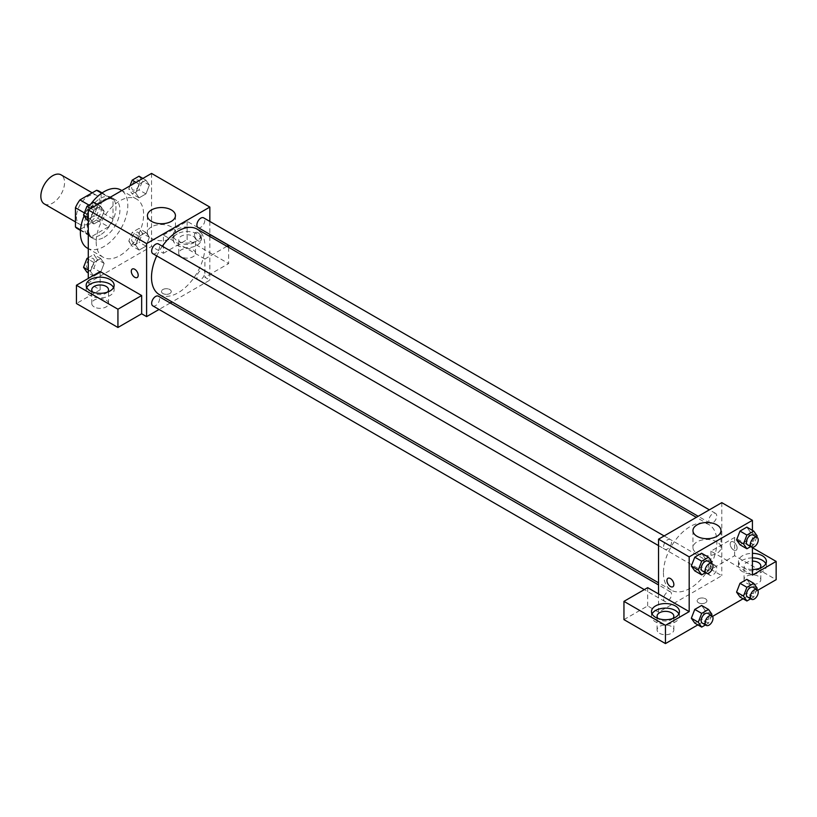 <?xml version="1.0" encoding="UTF-8"?>
<svg xmlns="http://www.w3.org/2000/svg" width="817" height="817" viewBox="0 0 817 817"><rect width="100%" height="100%" fill="white"/><g stroke="black" fill="none" stroke-linecap="round" stroke-linejoin="round"><path stroke-width="0.61" stroke-dasharray="4.08 3.06" d="M44.322 203.913A16.769 9.681 120 0 0 61.091 194.232A16.769 9.681 120 0 0 61.091 174.869M76.43 216.781A16.769 9.681 120 0 0 79.903 224.461A16.769 9.681 120 0 0 96.672 214.779A16.769 9.681 120 0 0 96.672 195.406A16.769 9.681 120 0 0 83.753 199.899A16.769 9.681 120 0 0 76.43 216.781M101.134 192.904L101.134 212.124A21.65 12.5 120 0 1 96.61 219.967L108.467 226.809A21.65 12.5 120 0 0 113.001 218.966L113.001 199.756L101.134 192.904A21.65 12.5 120 0 0 99.112 191.188M96.61 219.967L79.964 229.577A21.65 12.5 120 0 1 77.462 228.678M108.467 226.809L91.831 236.419L79.964 229.577M80.505 229.883L87.296 233.805L87.296 214.595L84.386 212.91M87.296 233.805A21.65 12.5 120 0 0 89.329 235.531A21.65 12.5 120 0 0 91.831 236.419M113.001 199.756A21.65 12.5 120 0 0 110.969 198.031A21.65 12.5 120 0 0 108.467 197.142L101.676 193.22M87.296 214.595A21.65 12.5 120 0 1 91.831 206.752L108.467 197.142M100.144 235.041A22.365 12.909 -60 0 1 88.971 236.144A22.365 12.909 -60 0 1 88.971 210.326A22.365 12.909 -60 0 1 111.326 197.418A22.365 12.909 -60 0 1 114.758 215.331A22.365 12.909 -60 0 1 100.144 235.041M104.106 237.318A22.365 12.909 120 0 0 118.71 217.618A22.365 12.909 120 0 0 115.279 199.695A22.365 12.909 120 0 0 98.05 205.69A22.365 12.909 120 0 0 88.287 228.188A22.365 12.909 120 0 0 92.924 238.431A22.365 12.909 120 0 0 104.106 237.318M91.831 206.752L88.982 205.108M113.001 218.966L101.134 212.124M87.327 248.113A33.548 19.363 120 0 0 120.875 228.75A33.548 19.363 120 0 0 120.875 190.014M90.81 204.046A33.548 19.363 120 0 0 84.1 215.892M96.192 241.883A33.548 19.363 120 0 0 103.146 257.243A33.548 19.363 120 0 0 136.684 237.88A33.548 19.363 120 0 0 136.684 199.144A33.548 19.363 120 0 0 110.836 208.131A33.548 19.363 120 0 0 96.192 241.883M151.543 173.418L151.543 246.448L88.287 282.968L88.287 278.403M104.147 263.401L100.726 272.224L93.884 276.187L90.452 271.315L93.884 262.492L100.726 258.54L104.147 263.401L100.726 272.224L93.884 276.187L90.452 271.315L93.884 262.492L100.726 258.54L104.147 263.401L97.233 259.408L93.812 268.231L86.959 272.184M135.683 245.202L139.104 236.379L145.947 232.426L149.378 237.298L145.947 246.121L139.104 250.073L135.683 245.202L139.104 236.379L145.947 232.426L149.378 237.298L145.947 246.121L139.104 250.073L135.683 245.202L128.759 241.209L132.18 232.385L139.033 228.433L142.454 233.305L139.033 242.128L132.18 246.08L128.759 241.209M135.683 192.975L139.104 184.152L145.947 180.2L149.378 185.071L145.947 193.895L139.104 197.847L135.683 192.975L139.104 184.152L145.947 180.2L149.378 185.071L145.947 193.895L139.104 197.847L135.683 192.975L128.759 188.982L129.974 185.868M90.452 219.089L93.884 210.265L100.726 206.313L104.147 211.184L100.726 220.008L93.884 223.96L90.452 219.089L93.884 210.265L100.726 206.313L104.147 211.184L100.726 220.008L93.884 223.96L90.452 219.089L88.287 217.843M197.99 232.753A4.892 2.829 -120 0 0 195.549 232.518A4.892 2.829 -120 0 0 195.549 238.166A4.892 2.829 -120 0 0 200.441 240.984A4.892 2.829 -120 0 0 201.186 237.073A4.892 2.829 -120 0 0 197.99 232.753A4.892 2.829 60 0 1 201.186 237.073A4.892 2.829 60 0 1 200.431 240.995A4.892 2.829 60 0 1 195.539 238.166A4.892 2.829 60 0 1 195.539 232.518A4.892 2.829 60 0 1 197.99 232.763M226.891 246.315L204.914 259.009L204.914 277.259L209.846 280.119L172.06 301.933M204.914 259.009L163.4 235.041L163.4 253.301L151.543 246.448M209.846 221.438L209.846 234.346M209.846 236.481L209.846 280.119M177.238 229.332A13.981 8.068 180 0 1 192.465 227.586A13.981 8.068 180 0 1 201.094 235.041A13.981 8.068 180 0 1 187.124 243.109A13.981 8.068 180 0 1 173.143 235.041A13.981 8.068 180 0 1 177.238 229.332M163.4 235.041L187.124 221.346L209.846 234.469M177.238 233.897A13.981 8.068 0 0 0 173.143 239.606A13.981 8.068 0 0 0 187.124 247.674A13.981 8.068 0 0 0 201.094 239.606A13.981 8.068 0 0 0 192.465 232.151A13.981 8.068 0 0 0 177.238 233.897M193.047 236.184A8.384 4.841 180 0 1 195.508 239.606A8.384 4.841 180 0 1 190.33 244.079A8.384 4.841 180 0 1 181.19 243.027A8.384 4.841 180 0 1 178.729 239.606A8.384 4.841 180 0 1 183.907 235.133A8.384 4.841 180 0 1 193.047 236.184M181.19 256.722A8.384 4.841 180 0 1 178.729 253.301A8.384 4.841 180 0 1 187.124 248.46A8.384 4.841 180 0 1 195.508 253.301A8.384 4.841 180 0 1 190.33 257.774A8.384 4.841 180 0 1 181.19 256.722M228.627 247.316L228.627 263.574L204.914 277.259M187.124 221.346L187.124 239.606L228.627 263.574M163.4 253.301L187.124 239.606M151.513 226.891A14.022 8.099 0 0 0 147.397 232.62A14.022 8.099 0 0 0 161.419 240.719A14.022 8.099 0 0 0 175.441 232.62A14.022 8.099 0 0 0 166.791 225.145A14.022 8.099 0 0 0 151.513 226.891M100.144 271.561L100.144 289.821L88.287 282.968M137.185 277.504L137.185 277.504A4.892 2.829 -120 0 0 137.185 271.857A4.892 2.829 -120 0 0 132.293 269.028L132.293 269.028M86.745 287.533A13.981 8.068 0 0 0 86.173 289.821A13.981 8.068 0 0 0 100.144 297.888A13.981 8.068 0 0 0 114.125 289.821A13.981 8.068 0 0 0 113.553 287.533M107.548 292.098A8.384 4.841 180 0 1 94.221 293.242A8.384 4.841 180 0 1 92.75 292.098M94.221 306.937A8.384 4.841 180 0 1 91.759 303.515A8.384 4.841 180 0 1 100.144 298.675A8.384 4.841 180 0 1 108.538 303.515A8.384 4.841 180 0 1 103.361 307.989A8.384 4.841 180 0 1 94.221 306.937M100.144 289.821L76.43 303.515M169.824 293.528A4.892 2.829 0 0 0 171.253 291.526A4.892 2.829 0 0 0 166.362 288.707A4.892 2.829 0 0 0 161.47 291.526A4.892 2.829 0 0 0 164.493 294.14A4.892 2.829 0 0 0 169.824 293.528A4.892 2.829 180 0 1 164.493 294.13A4.892 2.829 180 0 1 161.47 291.526A4.892 2.829 180 0 1 166.362 288.697A4.892 2.829 180 0 1 171.253 291.526A4.892 2.829 180 0 1 169.824 293.517M170.212 302.995L159.039 309.459M152.82 253.648A5.586 3.227 120 0 0 157.13 252.147A5.586 3.227 120 0 0 159.57 246.52A5.586 3.227 120 0 0 158.406 243.956M204.791 272.633A5.586 3.227 120 0 0 203.637 270.07A5.586 3.227 120 0 0 199.328 271.571A5.586 3.227 120 0 0 196.887 277.198A5.586 3.227 120 0 0 198.041 279.751A5.586 3.227 120 0 0 202.35 278.26A5.586 3.227 120 0 0 204.791 272.633M152.82 305.864A5.586 3.227 120 0 0 157.13 304.363A5.586 3.227 120 0 0 159.57 298.736A5.586 3.227 120 0 0 158.406 296.183M198.041 227.535A5.586 3.227 120 0 0 202.35 226.033A5.586 3.227 120 0 0 204.791 220.406A5.586 3.227 120 0 0 203.637 217.853M159.325 294.59A37.796 21.824 120 0 0 188.451 284.459A37.796 21.824 120 0 0 204.944 246.428A37.796 21.824 120 0 0 197.122 229.128M162.328 246.223A37.796 21.824 120 0 0 156.741 255.905M663.445 572.85A37.796 21.824 120 0 0 671.268 590.15A37.796 21.824 120 0 0 709.064 568.336A37.796 21.824 120 0 0 709.064 524.698A37.796 21.824 120 0 0 679.938 534.818A37.796 21.824 120 0 0 663.445 572.85M671.513 542.09A5.586 3.227 -60 0 1 669.072 547.717A5.586 3.227 -60 0 1 664.762 549.208A5.586 3.227 -60 0 1 664.762 542.754A5.586 3.227 -60 0 1 670.348 539.526A5.586 3.227 -60 0 1 671.513 542.09M708.829 572.758A5.586 3.227 120 0 0 709.983 575.321A5.586 3.227 120 0 0 715.58 572.094A5.586 3.227 120 0 0 715.58 565.64A5.586 3.227 120 0 0 711.27 567.141A5.586 3.227 120 0 0 708.829 572.758M663.598 598.871A5.586 3.227 120 0 0 664.762 601.435A5.586 3.227 120 0 0 670.348 598.207A5.586 3.227 120 0 0 670.348 591.753A5.586 3.227 120 0 0 666.039 593.244A5.586 3.227 120 0 0 663.598 598.871M708.829 520.541A5.586 3.227 120 0 0 709.983 523.105A5.586 3.227 120 0 0 715.58 519.878A5.586 3.227 120 0 0 715.58 513.413A5.586 3.227 120 0 0 711.27 514.914A5.586 3.227 120 0 0 708.829 520.541M658.543 593.939L658.543 612.199L721.789 575.689L710.923 569.408L734.636 555.713L776.15 579.682M721.789 502.649L721.789 575.689M698.566 602.783A4.892 2.829 0 0 0 703.897 603.395A4.892 2.829 0 0 0 706.919 600.791A4.892 2.829 0 0 0 702.028 597.962A4.892 2.829 0 0 0 697.136 600.791A4.892 2.829 0 0 0 698.566 602.783A4.892 2.829 180 0 1 697.136 600.791A4.892 2.829 180 0 1 702.028 597.962A4.892 2.829 180 0 1 706.919 600.791A4.892 2.829 180 0 1 703.897 603.395A4.892 2.829 180 0 1 698.566 602.783M746.503 583.103A8.384 4.841 0 0 0 755.643 584.155A8.384 4.841 0 0 0 760.821 579.682A8.384 4.841 0 0 0 752.426 574.841A8.384 4.841 0 0 0 744.042 579.682A8.384 4.841 0 0 0 746.503 583.103M659.533 633.318A8.384 4.841 0 0 0 668.674 634.36A8.384 4.841 0 0 0 673.841 629.887A8.384 4.841 0 0 0 665.457 625.046A8.384 4.841 0 0 0 657.072 629.887A8.384 4.841 0 0 0 659.533 633.318M697.851 624.882L712.557 616.396M743.082 598.769L757.778 590.283M623.953 619.623L647.667 605.928L658.543 612.199M759.83 568.264A8.384 4.841 180 0 1 746.503 569.408A8.384 4.841 180 0 1 744.042 565.987A8.384 4.841 180 0 1 752.426 561.146M752.426 557.919A13.981 8.068 0 0 0 742.551 560.278A13.981 8.068 0 0 0 738.456 565.987A13.981 8.068 0 0 0 752.426 574.055A13.981 8.068 0 0 0 766.407 565.987A13.981 8.068 0 0 0 765.835 563.699M752.426 569.49A13.981 8.068 180 0 1 738.456 561.422A13.981 8.068 180 0 1 742.551 555.713A13.981 8.068 180 0 1 752.426 553.354M672.851 618.479A8.384 4.841 180 0 1 659.533 619.623A8.384 4.841 180 0 1 658.063 618.479M652.058 613.914A13.981 8.068 0 0 0 651.486 616.192A13.981 8.068 0 0 0 665.457 624.27A13.981 8.068 0 0 0 679.438 616.192A13.981 8.068 0 0 0 678.866 613.914M647.667 587.668L647.667 605.928M752.426 575.117L710.923 551.148L734.636 537.453L752.426 547.727M734.636 537.453L734.636 555.713M710.923 551.148L710.923 569.408M736.566 592.121L739.998 583.297M750.261 584.216L746.84 579.345L750.272 584.206L746.83 593.04L739.998 596.992L746.84 593.04L750.261 584.216L757.185 588.209M750.261 531.99L746.83 540.813L739.998 544.776L746.84 540.813L750.261 531.99L746.84 527.128L750.261 531.99L757.185 535.993M736.566 539.904L739.998 531.081M705.051 558.093L701.619 553.232L705.04 558.103L701.609 566.927L694.767 570.879L701.619 566.927L705.04 558.103L711.954 562.096M691.345 566.007L694.777 557.184M691.345 618.234L694.777 609.411M711.954 614.323L705.04 610.33L701.619 605.458L705.051 610.319M705.04 610.33L701.609 619.153L694.767 623.105L701.619 619.153L705.04 610.33M752.426 530.356L752.426 547.329M716.887 541.865A14.022 8.099 0 0 0 701.599 540.108A14.022 8.099 0 0 0 692.949 547.584A14.022 8.099 0 0 0 706.971 555.683A14.022 8.099 0 0 0 720.992 547.584A14.022 8.099 0 0 0 716.887 541.865M672.851 586.769L672.851 586.769A4.892 2.829 -120 0 0 672.851 581.122A4.892 2.829 -120 0 0 667.959 578.293L667.959 578.293M733.656 542.018A4.892 2.829 -120 0 0 731.205 541.773A4.892 2.829 -120 0 0 731.205 547.421A4.892 2.829 -120 0 0 736.097 550.249A4.892 2.829 -120 0 0 736.852 546.328A4.892 2.829 -120 0 0 733.656 542.018A4.892 2.829 60 0 1 736.842 546.328A4.892 2.829 60 0 1 736.097 550.249A4.892 2.829 60 0 1 731.205 547.431A4.892 2.829 60 0 1 731.205 541.783A4.892 2.829 60 0 1 733.646 542.018M711.495 563.281L708.533 570.92L705.449 572.707M702.314 570.889A5.586 3.227 120 0 0 707.91 567.662A5.586 3.227 120 0 0 707.91 561.208M708.533 570.92L701.619 566.927M756.726 537.178L753.754 544.816L750.67 546.593M747.545 544.786A5.586 3.227 120 0 0 753.131 541.559A5.586 3.227 120 0 0 753.131 535.104M753.754 544.816L746.84 540.813M711.495 615.507L708.533 623.146L705.449 624.923M702.314 623.116A5.586 3.227 120 0 0 707.91 619.889A5.586 3.227 120 0 0 707.91 613.434M708.533 623.146L701.619 619.153M756.726 589.394L753.754 597.033L750.67 598.81M747.545 597.002A5.586 3.227 120 0 0 753.131 593.775A5.586 3.227 120 0 0 753.131 587.321M753.754 597.033L746.84 593.04M93.812 202.32L97.233 207.191L93.812 216.015L86.959 219.967M86.428 213.421A5.586 3.227 120 0 0 87.593 215.984A5.586 3.227 120 0 0 93.179 212.757A5.586 3.227 120 0 0 93.179 206.303A5.586 3.227 120 0 0 88.869 207.794A5.586 3.227 120 0 0 86.428 213.421M104.147 211.184L97.233 207.191M100.726 220.008L93.812 216.015M93.884 223.96L88.287 220.733M93.884 210.265L90.799 208.488M100.726 206.313L97.642 204.536M86.398 213.411A5.586 3.227 120 0 0 87.562 215.964A5.586 3.227 120 0 0 93.148 212.737A5.586 3.227 120 0 0 93.148 206.282A5.586 3.227 120 0 0 88.839 207.784A5.586 3.227 120 0 0 86.398 213.411M139.033 176.206L142.454 181.078L139.033 189.901L132.18 193.854L128.759 188.982M131.66 187.318A5.586 3.227 120 0 0 132.814 189.871A5.586 3.227 120 0 0 138.4 186.644A5.586 3.227 120 0 0 138.4 180.189A5.586 3.227 120 0 0 134.1 181.691A5.586 3.227 120 0 0 131.66 187.318A5.586 3.227 120 0 0 132.783 189.861A5.586 3.227 120 0 0 138.369 186.623A5.586 3.227 120 0 0 138.369 180.169A5.586 3.227 120 0 0 134.059 181.67A5.586 3.227 120 0 0 131.629 187.297M149.378 185.071L142.454 181.078M145.947 193.895L139.033 189.901M139.104 197.847L132.18 193.854M139.104 184.152L136.02 182.375M145.947 180.2L142.863 178.423M88.287 257.723L93.812 254.536L97.233 259.408M86.428 265.648A5.586 3.227 120 0 0 87.593 268.211A5.586 3.227 120 0 0 93.179 264.974A5.586 3.227 120 0 0 93.179 258.519A5.586 3.227 120 0 0 88.869 260.02A5.586 3.227 120 0 0 86.428 265.648M100.726 272.224L93.812 268.231M93.884 276.187L88.287 272.96M90.452 271.315L88.287 270.059M93.884 262.492L88.287 259.265M100.726 258.54L93.812 254.536M86.398 265.627A5.586 3.227 120 0 0 87.562 268.19A5.586 3.227 120 0 0 93.148 264.963A5.586 3.227 120 0 0 93.148 258.509A5.586 3.227 120 0 0 88.839 260A5.586 3.227 120 0 0 86.398 265.627M131.66 239.534A5.586 3.227 120 0 0 132.814 242.098A5.586 3.227 120 0 0 138.4 238.87A5.586 3.227 120 0 0 138.4 232.416A5.586 3.227 120 0 0 134.1 233.907A5.586 3.227 120 0 0 131.66 239.534A5.586 3.227 120 0 0 132.783 242.077A5.586 3.227 120 0 0 138.369 238.85A5.586 3.227 120 0 0 138.369 232.396A5.586 3.227 120 0 0 134.059 233.887A5.586 3.227 120 0 0 131.629 239.514M149.378 237.298L142.454 233.305M145.947 246.121L139.033 242.128M139.104 250.073L132.18 246.08M139.104 236.379L132.18 232.385M145.947 232.426L139.033 228.433M75.44 221.887L79.903 224.461M92.209 192.832L96.672 195.406M115.279 199.695L111.326 197.418M92.924 238.431L88.971 236.144M110.969 198.031L102.115 192.914M89.329 235.531L80.464 230.414M136.684 199.144L121.835 190.565M103.146 257.243L88.287 248.664M173.143 235.041L173.143 239.606M201.094 235.041L201.094 239.606M195.508 253.301L195.508 239.606M178.729 253.301L178.729 239.606M147.397 215.637L147.397 232.62M175.441 215.637L175.441 232.62M86.173 285.256L86.173 289.821M114.125 285.256L114.125 289.821M108.538 303.515L108.538 289.821M91.759 303.515L91.759 289.821M709.064 524.698L696.339 517.345M671.268 590.15L658.543 582.807M658.543 545.623L664.762 549.208M664.129 535.942L670.348 539.526M715.58 565.64L203.637 270.07M709.983 575.321L198.041 279.751M670.348 591.753L658.543 584.931M664.762 601.435L644.296 589.619M715.58 513.413L709.36 509.828M709.983 523.105L698.178 516.283M760.821 579.682L760.821 565.987M744.042 579.682L744.042 565.987M738.456 561.422L738.456 565.987M766.407 561.422L766.407 565.987M673.841 629.887L673.841 616.192M657.072 629.887L657.072 616.192M651.486 611.627L651.486 616.192M679.438 611.627L679.438 616.192M692.949 530.611L692.949 547.584M720.992 530.611L720.992 547.584"/><path stroke-width="1.23" d="M92.209 192.832L61.091 174.869A16.769 9.681 120 0 0 48.172 179.362A16.769 9.681 120 0 0 40.85 196.243A16.769 9.681 120 0 0 44.322 203.913L75.44 221.887M88.982 205.108L79.964 199.899L96.61 190.29A21.65 12.5 120 0 1 99.112 191.188L102.115 192.914M80.505 229.883L75.44 226.963A21.65 12.5 120 0 0 77.462 228.678L80.464 230.414M75.44 226.963L75.44 207.743A21.65 12.5 120 0 1 79.964 199.899M84.386 212.91L75.44 207.743M101.676 193.22L96.61 190.29M84.1 215.892A33.548 19.363 120 0 0 80.383 232.753A33.548 19.363 120 0 0 87.327 248.113L88.287 248.664M121.835 190.565L120.875 190.014A33.548 19.363 120 0 0 90.81 204.046M88.287 278.403L88.287 209.928L151.543 173.418L209.846 207.079L209.846 221.438M209.846 234.346L209.846 236.481M209.846 234.469L228.627 245.314L226.891 246.315M228.627 245.314L228.627 247.316M151.513 209.918A14.022 8.099 180 0 1 166.791 208.161A14.022 8.099 180 0 1 175.441 215.637A14.022 8.099 180 0 1 161.419 223.735A14.022 8.099 180 0 1 147.397 215.637A14.022 8.099 180 0 1 151.513 209.918M159.039 309.459L146.6 316.639L146.6 243.599L88.287 209.928M146.6 243.599L209.846 207.079M132.293 269.028A4.892 2.829 -120 0 0 131.547 272.949A4.892 2.829 -120 0 0 134.744 277.259A4.892 2.829 60 0 1 131.547 272.949A4.892 2.829 60 0 1 132.293 269.028A4.892 2.829 60 0 1 137.185 271.857A4.892 2.829 60 0 1 137.185 277.504A4.892 2.829 60 0 1 134.744 277.259A4.892 2.829 -120 0 0 137.185 277.504M141.658 295.519L100.144 271.561L76.43 285.256L117.934 309.214L141.658 295.519L141.658 313.779L146.6 316.639M90.268 279.547A13.981 8.068 180 0 1 105.495 277.8A13.981 8.068 180 0 1 114.125 285.256A13.981 8.068 180 0 1 100.144 293.323A13.981 8.068 180 0 1 86.173 285.256A13.981 8.068 180 0 1 90.268 279.547M113.553 287.533A13.981 8.068 0 0 0 90.268 284.112A13.981 8.068 0 0 0 86.745 287.533M92.75 292.098A8.384 4.841 180 0 1 91.759 289.821A8.384 4.841 180 0 1 96.937 285.347A8.384 4.841 180 0 1 106.077 286.389A8.384 4.841 180 0 1 108.538 289.821A8.384 4.841 180 0 1 107.548 292.098M117.934 309.214L117.934 327.474L141.658 313.779M76.43 285.256L76.43 303.515L117.934 327.474M172.06 301.933L170.212 302.995M664.129 535.942L158.406 243.956A5.586 3.227 120 0 0 152.82 247.183A5.586 3.227 120 0 0 152.82 253.648L658.543 545.623M658.543 584.931L158.406 296.183A5.586 3.227 120 0 0 154.096 297.684A5.586 3.227 120 0 0 151.656 303.301A5.586 3.227 120 0 0 152.82 305.864L644.296 589.619M709.36 509.828L203.637 217.853A5.586 3.227 120 0 0 199.328 219.344A5.586 3.227 120 0 0 196.887 224.971A5.586 3.227 120 0 0 198.041 227.535L698.178 516.283M696.339 517.345L197.122 229.128A37.796 21.824 120 0 0 162.328 246.223M156.741 255.905A37.796 21.824 120 0 0 151.502 277.29A37.796 21.824 120 0 0 159.325 294.59L658.543 582.807M658.543 593.939L647.667 587.668L623.953 601.363L665.457 625.322L689.18 611.627L658.543 593.939L658.543 539.169L721.789 502.649L752.426 520.337L752.426 530.356M623.953 601.363L623.953 619.623L665.457 643.582L697.851 624.882M712.557 616.396L743.082 598.769M757.778 590.283L776.15 579.682L776.15 561.422L752.426 575.117L752.426 547.329M752.426 561.146A8.384 4.841 180 0 1 758.36 562.556A8.384 4.841 180 0 1 760.821 565.987A8.384 4.841 180 0 1 759.83 568.264M765.835 563.699A13.981 8.068 0 0 0 752.426 557.919M752.426 553.354A13.981 8.068 180 0 1 766.407 561.422A13.981 8.068 180 0 1 752.426 569.49M658.063 618.479A8.384 4.841 180 0 1 657.072 616.192A8.384 4.841 180 0 1 665.457 611.351A8.384 4.841 180 0 1 673.841 616.192A8.384 4.841 180 0 1 672.851 618.479M678.866 613.914A13.981 8.068 0 0 0 655.581 610.493A13.981 8.068 0 0 0 652.058 613.914M655.581 605.928A13.981 8.068 180 0 1 670.808 604.172A13.981 8.068 180 0 1 679.438 611.627A13.981 8.068 180 0 1 665.457 619.705A13.981 8.068 180 0 1 651.486 611.627A13.981 8.068 180 0 1 655.581 605.928M665.457 625.322L665.457 643.582M752.426 547.727L776.15 561.422M746.912 587.29L739.998 583.297L746.84 579.345L739.998 583.297L736.566 592.121L739.998 596.992L736.566 592.121L743.49 596.114L746.912 587.29L753.754 583.338L757.185 588.209L756.726 589.394M750.67 546.593L746.912 548.769L739.998 544.776L736.566 539.914M746.912 548.769L743.49 543.897L746.912 535.074L739.998 531.081L746.84 527.128L739.998 531.081L736.566 539.904L739.998 544.776M705.449 572.707L701.691 574.872L694.767 570.879L691.335 566.018L694.767 557.184L701.619 553.232L694.767 557.184L701.691 561.177L708.533 557.225L711.954 562.096L711.495 563.281M705.449 624.923L701.691 627.099L698.259 622.227L701.691 613.404L694.767 609.411L701.619 605.458L694.767 609.411L691.345 618.234L694.767 623.105L691.335 618.244M689.18 611.627L689.18 556.857L752.426 520.337M716.887 524.882A14.022 8.099 180 0 1 720.992 530.611A14.022 8.099 180 0 1 706.971 538.699A14.022 8.099 180 0 1 692.949 530.611A14.022 8.099 180 0 1 701.599 523.125A14.022 8.099 180 0 1 716.887 524.882M689.18 556.857L658.543 539.169M667.959 578.293A4.892 2.829 -120 0 0 667.213 582.215A4.892 2.829 -120 0 0 670.4 586.524A4.892 2.829 60 0 1 667.203 582.215A4.892 2.829 60 0 1 667.959 578.293A4.892 2.829 60 0 1 672.851 581.122A4.892 2.829 60 0 1 672.851 586.769A4.892 2.829 60 0 1 670.4 586.524A4.892 2.829 -120 0 0 672.851 586.769M701.691 574.872L698.259 570L701.691 561.177M711.862 563.495L707.91 561.208A5.586 3.227 120 0 0 703.6 562.709A5.586 3.227 120 0 0 701.16 568.336A5.586 3.227 120 0 0 702.314 570.889L706.266 573.177A5.586 3.227 120 0 0 711.862 569.949A5.586 3.227 120 0 0 711.862 563.495A5.586 3.227 120 0 0 707.553 564.986A5.586 3.227 120 0 0 705.112 570.613A5.586 3.227 120 0 0 706.266 573.177M694.767 570.879L691.345 566.007L698.259 570M708.533 557.225L701.619 553.232M746.912 535.074L753.754 531.121L757.185 535.993L756.726 537.178M757.083 537.382L753.131 535.104A5.586 3.227 120 0 0 748.821 536.595A5.586 3.227 120 0 0 746.381 542.222A5.586 3.227 120 0 0 747.545 544.786L751.497 547.063A5.586 3.227 120 0 0 757.083 543.836A5.586 3.227 120 0 0 757.083 537.382A5.586 3.227 120 0 0 752.774 538.883A5.586 3.227 120 0 0 750.333 544.51A5.586 3.227 120 0 0 751.497 547.063M743.49 543.897L736.566 539.904M753.754 531.121L746.84 527.128M701.691 613.404L708.533 609.451L711.954 614.323L711.495 615.507M711.862 615.712L707.91 613.434A5.586 3.227 120 0 0 703.6 614.925A5.586 3.227 120 0 0 701.16 620.552A5.586 3.227 120 0 0 702.314 623.116L706.266 625.393A5.586 3.227 120 0 0 711.862 622.166A5.586 3.227 120 0 0 711.862 615.712A5.586 3.227 120 0 0 707.553 617.213A5.586 3.227 120 0 0 705.112 622.84A5.586 3.227 120 0 0 706.266 625.393M701.691 627.099L694.767 623.105M698.259 622.227L691.345 618.234M708.533 609.451L701.619 605.458M750.67 598.81L746.912 600.985L743.49 596.114M757.083 589.608L753.131 587.321A5.586 3.227 120 0 0 748.821 588.822A5.586 3.227 120 0 0 746.381 594.449A5.586 3.227 120 0 0 747.545 597.002L751.497 599.29A5.586 3.227 120 0 0 757.083 596.063A5.586 3.227 120 0 0 757.083 589.608A5.586 3.227 120 0 0 752.774 591.099A5.586 3.227 120 0 0 750.333 596.727A5.586 3.227 120 0 0 751.497 599.29M746.912 600.985L739.998 596.992M753.754 583.338L746.84 579.345M88.287 220.733L86.959 219.967L83.538 215.096L86.959 206.272L93.812 202.32L97.642 204.536M88.287 217.843L83.538 215.096M90.799 208.488L86.959 206.272M129.974 185.868L132.18 180.159L139.033 176.206L142.863 178.423M136.02 182.375L132.18 180.159M88.287 272.96L86.959 272.184L83.538 267.322L86.959 258.489L88.287 257.723M88.287 270.059L83.538 267.322M88.287 259.265L86.959 258.489"/></g></svg>
